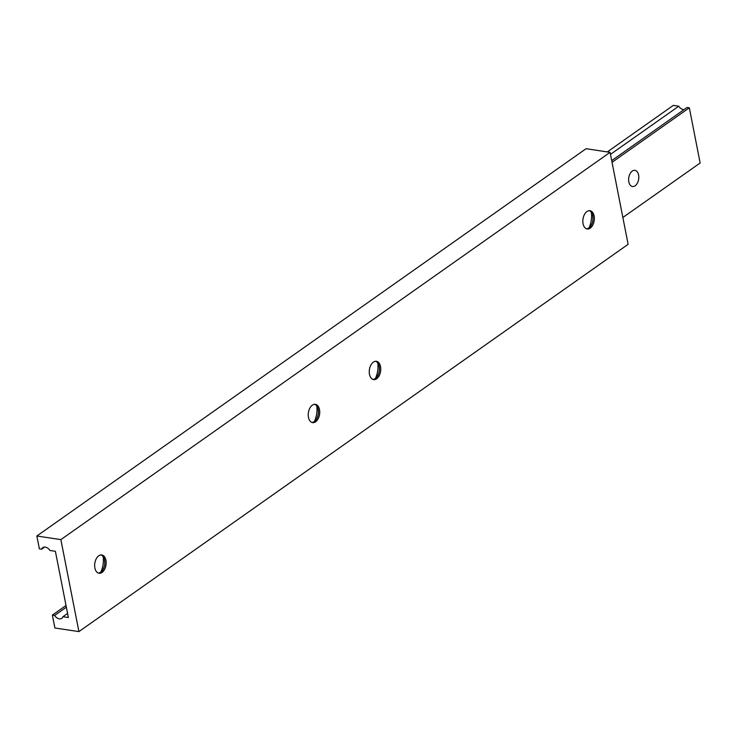 <?xml version="1.0" encoding="UTF-8"?>
<svg xmlns="http://www.w3.org/2000/svg" width="737" height="737" viewBox="0 0 737 737"><rect width="100%" height="100%" fill="white"/><g stroke="black" fill="none" stroke-linecap="round" stroke-linejoin="round"><path stroke-width="1.11" d="M638.592 174.991A8.181 5.002 -81.4 0 1 637.394 183.098A8.181 5.002 -81.4 0 1 632.493 186.525A8.181 5.002 -81.4 0 1 628.827 181.873A8.181 5.002 -81.4 0 1 630.034 173.757A8.181 5.002 -81.4 0 1 634.935 170.339A8.181 5.002 -81.4 0 1 638.592 174.991M611.71 160.62L687.077 107.464L689.325 107.805L700.15 162.997L622.866 217.489M689.325 107.805L612.042 162.306M610.476 154.365L678.759 106.211L673.314 105.391L607.334 151.914M678.759 106.211A6.136 4.192 -125.2 0 0 683.991 109.647M589.259 210.699A9.203 5.62 -81.4 0 1 592.401 214.495A9.203 5.62 -81.4 0 1 592.723 215.766A9.203 5.62 -81.4 0 1 590.65 226.075A9.203 5.62 -81.4 0 1 586.532 228.774M585.141 213.389A9.203 5.62 -81.4 0 1 589.922 210.736A9.203 5.62 -81.4 0 1 594.05 215.959A9.203 5.62 -81.4 0 1 592.695 225.089A9.203 5.62 -81.4 0 1 587.177 228.94A9.203 5.62 -81.4 0 1 583.391 224.997A9.259 5.656 -81.4 0 1 583.068 223.735A9.259 5.656 -81.4 0 1 585.16 213.371A9.259 5.656 -81.4 0 1 594.114 215.95A9.259 5.656 -81.4 0 1 590.659 227.825A9.259 5.656 -81.4 0 1 583.4 225.006M591.341 212.367A17.688 10.806 -81.4 0 1 589.02 227.797M375.667 361.314A9.203 5.62 -81.4 0 1 378.809 365.11A9.203 5.62 -81.4 0 1 379.14 366.381A9.203 5.62 -81.4 0 1 377.068 376.681A9.203 5.62 -81.4 0 1 372.95 379.389M371.559 364.004A9.203 5.62 -81.4 0 1 376.34 361.351A9.203 5.62 -81.4 0 1 380.458 366.575A9.203 5.62 -81.4 0 1 379.113 375.704A9.203 5.62 -81.4 0 1 373.595 379.546A9.203 5.62 -81.4 0 1 369.808 375.603M380.532 366.556A9.259 5.656 -81.4 0 1 377.077 378.44A9.259 5.656 -81.4 0 1 369.817 375.621A9.259 5.656 -81.4 0 1 369.486 374.35A9.259 5.656 -81.4 0 1 371.568 363.986A9.259 5.656 -81.4 0 1 380.532 366.556M377.759 362.982A17.688 10.806 -81.4 0 1 375.437 378.413M105.925 560.203A9.259 5.656 -81.4 0 1 102.471 572.087A9.259 5.656 -81.4 0 1 95.211 569.268A9.259 5.656 -81.4 0 1 94.88 567.997A9.259 5.656 -81.4 0 1 96.962 557.633A9.259 5.656 -81.4 0 1 105.925 560.203M96.952 557.642A9.203 5.62 -81.4 0 1 101.734 554.998A9.203 5.62 -81.4 0 1 105.852 560.221A9.203 5.62 -81.4 0 1 104.507 569.351A9.203 5.62 -81.4 0 1 98.988 573.193A9.203 5.62 -81.4 0 1 95.202 569.25M101.061 554.961A9.203 5.62 -81.4 0 1 104.203 558.757A9.203 5.62 -81.4 0 1 104.534 560.019A9.203 5.62 -81.4 0 1 102.461 570.327A9.203 5.62 -81.4 0 1 98.343 573.036M103.152 556.619A17.688 10.806 -81.4 0 1 100.822 572.059M314.644 404.346A9.203 5.62 -81.4 0 1 317.785 408.141A9.203 5.62 -81.4 0 1 318.117 409.413A9.203 5.62 -81.4 0 1 316.044 419.712A9.203 5.62 -81.4 0 1 311.926 422.421M310.535 407.036A9.203 5.62 -81.4 0 1 315.316 404.383A9.203 5.62 -81.4 0 1 319.434 409.606A9.203 5.62 -81.4 0 1 318.089 418.736A9.203 5.62 -81.4 0 1 312.571 422.587A9.203 5.62 -81.4 0 1 308.785 418.644A9.259 5.656 -81.4 0 1 308.462 417.382A9.259 5.656 -81.4 0 1 310.544 407.017A9.259 5.656 -81.4 0 1 319.508 409.597A9.259 5.656 -81.4 0 1 316.053 421.472A9.259 5.656 -81.4 0 1 308.794 418.653M316.735 406.013A17.688 10.806 -81.4 0 1 314.413 421.444M60.867 539.622L78.914 631.609L54.897 627.988L52.373 615.109L54.612 615.45A6.136 4.192 -125.2 0 0 61.77 618.334A6.136 4.192 -125.2 0 0 62.931 616.703L68.384 617.523L55.386 551.294L49.941 550.475A6.136 4.192 -125.2 0 0 42.783 547.591A6.136 4.192 -125.2 0 0 41.622 549.222L39.374 548.881L36.85 536.002L60.867 539.622L610.079 152.338L628.127 244.315L78.914 631.609M66.017 605.482L52.373 615.109M66.348 607.177L54.612 615.45M67.574 613.433L62.931 616.703M44.708 547.038L41.622 549.222M610.079 152.338L586.062 148.717L36.85 536.002"/></g></svg>
